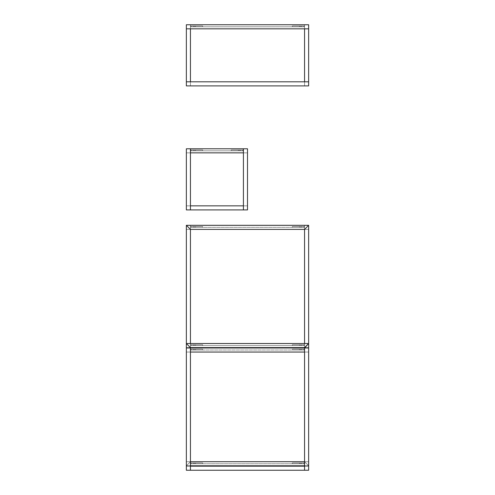 <?xml version="1.0" encoding="UTF-8"?>
<svg xmlns="http://www.w3.org/2000/svg" width="495" height="495" viewBox="0 0 495 495"><rect width="100%" height="100%" fill="white"/><g stroke="black" fill="none" stroke-linecap="round" stroke-linejoin="round"><path stroke-width="0.37" stroke-dasharray="2.48 1.86" d="M243.422 209.917L243.422 148.778L243.422 205.84L247.5 205.84L247.5 152.856L243.422 152.856L247.5 152.856L247.5 209.917L247.5 205.84L243.422 205.84L243.422 209.917L247.5 209.917L247.5 148.778L247.5 152.856L247.5 148.778L243.422 148.778L243.422 209.917L243.422 148.778L243.422 152.856L247.5 152.856L247.5 148.778L247.5 209.917L247.5 152.856L247.5 205.84L243.422 205.84L243.422 152.856L243.422 209.917L243.422 205.84L247.5 205.84L247.5 209.917L243.422 209.917L243.422 205.84L243.422 209.917L247.5 209.917L243.422 209.917L243.422 205.84L247.5 205.84L243.422 205.84L243.422 209.917L243.422 205.84L247.5 205.84L247.5 209.917L247.5 205.84L190.439 205.84L190.439 209.917L243.422 209.917L190.439 209.917L190.439 205.84L243.422 205.84L190.439 205.84L243.422 205.84L243.422 209.917L190.439 209.917L243.422 209.917L243.422 205.84L243.422 209.917L243.422 205.84L190.439 205.84L190.439 209.917L190.439 152.856L186.361 152.856L186.361 148.778L186.361 205.84L186.361 152.856L190.439 152.856L190.439 209.917L190.439 205.84L186.361 205.84L190.439 205.84L186.361 205.84L186.361 209.917L186.361 205.84L186.361 209.917L186.361 205.84L190.439 205.84L190.439 209.917L186.361 209.917L190.439 209.917L190.439 205.84L186.361 205.84L186.361 209.917L186.361 205.84L190.439 205.84L190.439 209.917L190.439 148.778L190.439 152.856L190.439 148.778L190.439 152.856L186.361 152.856L190.439 152.856L190.439 148.778L186.361 148.778L190.439 148.778L190.439 152.856L186.361 152.856L186.361 148.778L186.361 152.856L190.439 152.856L190.439 148.778L186.361 148.778L186.361 209.917L190.439 209.917L190.439 148.778L190.439 209.917L190.439 205.84L186.361 205.84L186.361 152.856L190.439 152.856L190.439 209.917L186.361 209.917L186.361 148.778L186.361 209.917L186.361 205.84L190.439 205.84L190.439 209.917L243.422 209.917L190.439 209.917L190.439 205.84L243.422 205.84L243.422 209.917M247.5 148.778L247.5 152.856L243.422 152.856L243.422 148.778L247.5 148.778L247.5 152.856L247.5 148.778L243.422 148.778L247.5 148.778L247.5 152.856L243.422 152.856L247.5 152.856L247.5 148.778M247.5 209.917L247.5 205.84L247.5 209.917M243.422 152.856L243.422 148.778L243.422 152.856L247.5 152.856L243.422 152.856L243.422 148.778L243.422 152.856L243.422 148.778L190.439 148.778L190.439 152.856L186.361 152.856L186.361 148.778L190.439 148.778L190.439 152.856L243.422 152.856L190.439 152.856L190.439 148.778L243.422 148.778L190.439 148.778L243.422 148.778L243.422 152.856L190.439 152.856L243.422 152.856L243.422 148.778L243.422 152.856L243.422 148.778L190.439 148.778L190.439 152.856L190.439 148.778L190.439 152.856L243.422 152.856L190.439 152.856L243.422 152.856L243.422 150.814L231.196 150.814L243.422 150.814L243.422 149.997L231.196 149.997L243.422 149.997L231.196 149.997L231.196 150.814L242.723 150.814L242.723 149.997L242.723 150.814L243.422 150.814L243.422 149.997L243.422 150.814L231.196 150.814L231.196 149.997L243.422 149.997L243.422 150.814L231.196 150.814L243.422 150.814L243.422 149.997L231.196 149.997L243.422 149.997L243.422 150.814L242.723 150.814L242.723 149.997L243.422 149.997L243.422 150.814L243.422 149.997L231.196 149.997L242.723 149.997L242.723 150.814L231.196 150.814L231.196 149.997L231.196 150.814L243.422 150.814L190.439 150.814L202.665 150.814L190.439 150.814L190.439 149.997L202.665 149.997L190.439 149.997L190.439 150.814L191.138 150.814L191.138 149.997L190.439 149.997L190.439 150.814L190.439 149.997L202.665 149.997L191.138 149.997L191.138 150.814L202.665 150.814L202.665 149.997L202.665 150.814L190.439 150.814L202.665 150.814L190.439 150.814L190.439 149.997L202.665 149.997L190.439 149.997L202.665 149.997L202.665 150.814L191.138 150.814L191.138 149.997L191.138 150.814L190.439 150.814L190.439 149.997L190.439 150.814L202.665 150.814L202.665 149.997L190.439 149.997L190.439 152.856L190.439 150.814L243.422 150.814L243.422 152.856L243.422 150.814L243.422 152.856L190.439 152.856L190.439 150.814L190.439 152.856L243.422 152.856L190.439 152.856L190.439 148.778L243.422 148.778L243.422 152.856M240.366 150.814L238.33 150.814L238.33 149.997L240.366 149.997L240.366 150.814L238.33 150.814L240.366 150.814L240.366 149.997L238.33 149.997L240.292 149.997L238.33 149.997L238.33 150.814L240.366 150.814L239.351 150.814L240.366 150.814L240.366 149.997L239.351 149.997L239.351 150.814L239.351 149.997L240.347 149.997M194.51 150.814L193.496 150.814L194.51 150.814L194.51 149.997L194.51 150.814L195.531 150.814L193.496 150.814L194.51 150.814L194.51 149.997L193.496 149.997L195.531 149.997L194.51 149.997L194.51 150.814L195.531 150.814L194.51 150.814L195.513 150.814L195.531 149.997L193.496 149.997L193.496 150.814L195.531 150.814L194.51 150.814M193.496 150.814L194.312 150.814L193.496 150.814L193.496 149.997L195.531 149.997L193.514 149.997L195.531 149.997L195.531 150.814L193.496 150.814L193.496 149.997M239.351 150.814L238.33 150.814L240.292 150.814L239.351 150.814L239.351 149.997L240.292 149.997L238.33 149.997L239.351 149.997L239.351 150.814L238.33 150.814L239.351 150.814M239.351 149.997L238.33 149.997L239.351 149.997M243.422 150.814L190.439 150.814L243.422 150.814M304.561 347.973L304.561 470.25L308.639 470.25L308.639 347.973L304.561 347.973L304.561 352.05L308.639 352.05L308.639 347.973L308.639 470.25L308.639 352.05L308.639 466.172L304.561 466.172L304.561 352.05L304.561 470.25L304.561 347.973L308.639 347.973L308.639 352.05L304.561 352.05L304.561 347.973L304.561 352.05L304.561 347.973L308.639 347.973L308.639 352.05L304.561 352.05L304.561 466.172L308.639 466.172L308.639 470.25L304.561 470.25L304.561 466.172L304.561 470.25L304.561 466.172L308.639 466.172L304.561 466.172L304.561 470.25L308.639 470.25L304.561 470.25L304.561 466.172L308.639 466.172L308.639 470.25L308.639 466.172L304.561 466.172L304.561 352.05L308.639 352.05L308.639 470.25L308.639 347.973L308.639 352.05L308.639 347.973L304.561 347.973L304.561 352.05L308.639 352.05L304.561 352.05L304.561 347.973L304.561 352.05L308.639 352.05L308.639 347.973L308.639 352.05L304.561 352.05L304.561 347.973L190.439 347.973L190.439 352.05L190.439 347.973L186.361 347.973L190.439 347.973L190.439 352.05L186.361 352.05L190.439 352.05L190.439 347.973L190.439 352.05L186.361 352.05L186.361 347.973L186.361 352.05L190.439 352.05L186.361 352.05L186.361 347.973L186.361 470.25L186.361 466.172L190.439 466.172L186.361 466.172L186.361 470.25L190.439 470.25L186.361 470.25L186.361 466.172L190.439 466.172L190.439 470.25L190.439 466.172L186.361 466.172L186.361 352.05L190.439 352.05L190.439 470.25L190.439 347.973L186.361 347.973L186.361 470.25L186.361 466.172L190.439 466.172L190.439 470.25L190.439 466.172L186.361 466.172L186.361 470.25L190.439 470.25L190.439 347.973L190.439 470.25L190.439 347.973L190.439 466.172L186.361 466.172L186.361 352.05L190.439 352.05L186.361 352.05L186.361 470.25L186.361 347.973L186.361 352.05L186.361 347.973L190.439 347.973L190.439 352.05L304.561 352.05L304.561 347.973L190.439 347.973L304.561 347.973L304.561 352.05L190.439 352.05L190.439 347.973L304.561 347.973L304.561 352.05L190.439 352.05L304.561 352.05L304.561 347.973L190.439 347.973L190.439 352.05L190.439 347.973L190.439 352.05L304.561 352.05L304.561 347.973L304.561 352.05L190.439 352.05L304.561 352.05L304.561 350.008L292.335 350.008L304.561 350.008L304.561 349.198L292.335 349.198L304.561 349.198L292.335 349.198L292.335 350.008L303.862 350.008L303.862 349.198L303.862 350.008L304.561 350.008L304.561 349.198L304.561 350.008L292.335 350.008L292.335 349.198L304.561 349.198L304.561 350.008L292.335 350.008L304.561 350.008L304.561 349.198L292.335 349.198L304.561 349.198L304.561 350.008L303.862 350.008L303.862 349.198L304.561 349.198L304.561 350.008L304.561 349.198L292.335 349.198L303.862 349.198L303.862 350.008L292.335 350.008L292.335 349.198L292.335 350.008L304.561 350.008L190.439 350.008L202.665 350.008L190.439 350.008L190.439 349.198L202.665 349.198L190.439 349.198L190.439 350.008L191.138 350.008L191.138 349.198L190.439 349.198L190.439 350.008L190.439 349.198L202.665 349.198L191.138 349.198L191.138 350.008L202.665 350.008L202.665 349.198L202.665 350.008L190.439 350.008L202.665 350.008L190.439 350.008L190.439 349.198L202.665 349.198L190.439 349.198L202.665 349.198L202.665 350.008L191.138 350.008L191.138 349.198L191.138 350.008L190.439 350.008L190.439 349.198L190.439 350.008L202.665 350.008L202.665 349.198L190.439 349.198L190.439 352.05L190.439 350.008L304.561 350.008L304.561 352.05L304.561 350.008L304.561 352.05L190.439 352.05L190.439 350.008L190.439 352.05L304.561 352.05L190.439 352.05L190.439 347.973L304.561 347.973L304.561 461.717L304.561 229.389L304.561 461.717L308.639 465.795L308.639 343.518L308.639 465.795L304.561 461.717L308.639 465.795L308.639 225.318L308.639 465.795L304.561 461.717L190.439 461.717L190.439 229.389L186.361 225.318L186.361 465.795L186.361 225.318L190.439 229.389L190.439 461.717L190.439 343.518L190.439 461.717L186.361 465.795L190.439 461.717L186.361 465.795L186.361 343.518L186.361 465.795L190.439 461.717L186.361 465.795L308.639 465.795L186.361 465.795L308.639 465.795L304.561 461.717L190.439 461.717L304.561 461.717L308.639 465.795L186.361 465.795L190.439 461.717L304.561 461.717L308.639 465.795L304.561 461.717L304.561 229.389L308.639 225.318L304.561 229.389L308.639 225.318L186.361 225.318L308.639 225.318L304.561 229.389L190.439 229.389L304.561 229.389L308.639 225.318L186.361 225.318L190.439 229.389L186.361 225.318L186.361 465.795L190.439 461.717L186.361 465.795L186.361 225.318L186.361 465.795L190.439 461.717L190.439 229.389L186.361 225.318L190.439 229.389L190.439 461.717L190.439 229.389L190.439 461.717L186.361 465.795L186.361 225.318L190.439 229.389L186.361 225.318L308.639 225.318L186.361 225.318L190.439 229.389L304.561 229.389L190.439 229.389L304.561 229.389L190.439 229.389L186.361 225.318L308.639 225.318L304.561 229.389L308.639 225.318L304.561 229.389L308.639 225.318L308.639 465.795L308.639 225.318L308.639 465.795L304.561 461.717L304.561 229.389L304.561 461.717L308.639 465.795L308.639 225.318L304.561 229.389L304.561 461.717L308.639 465.795L304.561 461.717L190.439 461.717L186.361 465.795L190.439 461.717L186.361 465.795L308.639 465.795L186.361 465.795L308.639 465.795L304.561 461.717L190.439 461.717L304.561 461.717L308.639 465.795L186.361 465.795L190.439 461.717L304.561 461.717L308.639 465.795L304.561 461.717L304.561 465.795L304.561 461.717L308.639 461.717L308.639 465.795L304.561 465.795L308.639 465.795L308.639 461.717L304.561 461.717L308.639 461.717L308.639 465.795L304.561 465.795L304.561 461.717L308.639 461.717L308.639 465.795L304.561 465.795L304.561 461.717L304.561 465.795L304.561 461.717L308.639 461.717L308.639 465.795L304.561 465.795L308.639 465.795L308.639 461.717L304.561 461.717L308.639 461.717L308.639 465.795L304.561 465.795L304.561 461.717L308.639 461.717L308.639 465.795L304.561 465.795L304.561 347.973M304.561 470.25L304.561 466.172L308.639 466.172L308.639 470.25L308.639 466.172L304.561 466.172L304.561 470.25L304.561 466.172L190.439 466.172L190.439 470.25L186.361 470.25L186.361 466.172L190.439 466.172L190.439 470.25L304.561 470.25L190.439 470.25L190.439 466.172L304.561 466.172L190.439 466.172L304.561 466.172L304.561 470.25L190.439 470.25L304.561 470.25L304.561 466.172L304.561 470.25L304.561 466.172L190.439 466.172L190.439 470.25L190.439 466.172L190.439 470.25L304.561 470.25L190.439 470.25L190.439 466.172L304.561 466.172L304.561 470.25M301.505 350.008L299.469 350.008L299.469 349.198L301.505 349.198L301.505 350.008L299.469 350.008L301.505 350.008L301.505 349.198L299.469 349.198L301.486 349.198L299.469 349.198L299.469 350.008L301.505 350.008L300.49 350.008L301.505 350.008L301.505 349.198L300.49 349.198L300.49 350.008L300.49 349.198L301.505 349.198M194.51 350.008L193.496 350.008L194.51 350.008L194.51 349.198L194.51 350.008L195.531 350.008L193.496 350.008L194.51 350.008L194.51 349.198L193.496 349.198L195.531 349.198L194.51 349.198L194.51 350.008L195.531 350.008L194.51 350.008L195.513 350.008L195.531 349.198L193.496 349.198L193.496 350.008L195.531 350.008L194.51 350.008M193.496 350.008L194.312 350.008L193.496 350.008L193.496 349.198L195.531 349.198L193.514 349.198L195.531 349.198L195.531 350.008L193.496 350.008L193.496 349.198M300.49 350.008L299.469 350.008L301.486 350.008L300.49 350.008L300.49 349.198L301.486 349.198L299.469 349.198L300.49 349.198L300.49 350.008L299.469 350.008L300.49 350.008M300.49 349.198L299.469 349.198L300.49 349.198M304.561 350.008L190.439 350.008L304.561 350.008M308.639 81.811L308.639 85.889L304.561 85.889L304.561 81.811L308.639 81.811L304.561 81.811L304.561 85.889L308.639 85.889L304.561 85.889L304.561 81.811L308.639 81.811L304.561 81.811L304.561 85.889L308.639 85.889L308.639 81.811L186.361 81.811L190.439 81.811L190.439 85.889L186.361 85.889L186.361 81.811L190.439 81.811L186.361 81.811L186.361 85.889L190.439 85.889L190.439 81.811L190.439 85.889L186.361 85.889L190.439 85.889L190.439 81.811L304.561 81.811L190.439 81.811L190.439 85.889L304.561 85.889L304.561 81.811L304.561 85.889L186.361 85.889L190.439 85.889L190.439 81.811L186.361 81.811L186.361 85.889L308.639 85.889L304.561 85.889L308.639 85.889L308.639 81.811L186.361 81.811L308.639 81.811L308.639 85.889L186.361 85.889L190.439 85.889L190.439 81.811L304.561 81.811L304.561 85.889L190.439 85.889L308.639 85.889L304.561 85.889L304.561 81.811L308.639 81.811L308.639 28.828L304.561 28.828L304.561 24.75L308.639 24.75L308.639 28.828L304.561 28.828L308.639 28.828L308.639 24.75L304.561 24.75L304.561 28.828L304.561 24.75L308.639 24.75L304.561 24.75L304.561 28.828L308.639 28.828L308.639 24.75L186.361 24.75L186.361 28.828L308.639 28.828L186.361 28.828L190.439 28.828L190.439 24.75L186.361 24.75L308.639 24.75L190.439 24.75L304.561 24.75L304.561 28.828L190.439 28.828L308.639 28.828L304.561 28.828L304.561 24.75L308.639 24.75L308.639 28.828L304.561 28.828L304.561 24.75L190.439 24.75L190.439 28.828L186.361 28.828L186.361 24.75L190.439 24.75L190.439 28.828L186.361 28.828L186.361 24.75L190.439 24.75L186.361 24.75L190.439 24.75L190.439 28.828L190.439 24.75L186.361 24.75L186.361 28.828L190.439 28.828L186.361 28.828L190.439 28.828L190.439 24.75L304.561 24.75L304.561 28.828L190.439 28.828L308.639 28.828L308.639 81.811L304.561 81.811L304.561 28.828L304.561 81.811L308.639 81.811L308.639 28.828L304.561 28.828L308.639 28.828L304.561 28.828L304.561 81.811L304.561 28.828L304.561 81.811L304.561 28.828L308.639 28.828L308.639 81.811L304.561 81.811L308.639 81.811L308.639 28.828L308.639 81.811L304.561 81.811L308.639 81.811M186.361 81.811L190.439 81.811L190.439 85.889L186.361 85.889L186.361 28.828L190.439 28.828L186.361 28.828L186.361 81.811L190.439 81.811L190.439 24.75L190.439 81.811L186.361 81.811L186.361 28.828L190.439 28.828L186.361 28.828L186.361 81.811L186.361 28.828L186.361 81.811L190.439 81.811L190.439 28.828L186.361 28.828L190.439 28.828L190.439 81.811L186.361 81.811L190.439 81.811L190.439 28.828L190.439 81.811L186.361 81.811M186.361 24.75L190.439 24.75L186.361 24.75M308.639 28.828L304.561 28.828L304.561 26.786L292.335 26.786L304.561 26.786L304.561 25.975L292.335 25.975L304.561 25.975L304.561 26.786L304.561 25.975L303.862 25.975L303.862 26.786L292.335 26.786L303.862 26.786L303.862 25.975L292.335 25.975L292.335 26.786L292.335 25.975L304.561 25.975L304.561 26.786L292.335 26.786L304.561 26.786L304.561 25.975L292.335 25.975L304.561 25.975L304.561 26.786L303.862 26.786L303.862 25.975L304.561 25.975L304.561 26.786L304.561 25.975L292.335 25.975L303.862 25.975L303.862 26.786L292.335 26.786L292.335 25.975L292.335 26.786L304.561 26.786L190.439 26.786L202.665 26.786L190.439 26.786L190.439 25.975L202.665 25.975L190.439 25.975L190.439 26.786L191.138 26.786L191.138 25.975L190.439 25.975L190.439 26.786L190.439 25.975L202.665 25.975L191.138 25.975L191.138 26.786L202.665 26.786L202.665 25.975L202.665 26.786L190.439 26.786L202.665 26.786L190.439 26.786L190.439 25.975L202.665 25.975L190.439 25.975L190.439 26.786L190.439 25.975L191.138 25.975L191.138 26.786L190.439 26.786L202.665 26.786L191.138 26.786L191.138 25.975L202.665 25.975L202.665 26.786L202.665 25.975L190.439 25.975L190.439 28.828L186.361 28.828L304.561 28.828L304.561 26.786L304.561 28.828L190.439 28.828L190.439 26.786L304.561 26.786L304.561 28.828L190.439 28.828L190.439 26.786L190.439 28.828L308.639 28.828M300.49 25.975L301.505 25.975L300.49 25.975L300.49 26.786L300.49 25.975L299.469 25.975L301.505 25.975L300.49 25.975L300.49 26.786L301.505 26.786L299.469 26.786L300.49 26.786L300.49 25.975L299.469 25.975L300.49 25.975L300.49 26.786L299.469 26.786L301.505 26.786L300.49 26.786L300.49 25.975L299.469 25.975L300.49 25.975L300.49 26.786L299.469 26.786L301.505 26.786L300.49 26.786L300.49 25.975L299.469 25.975L300.49 25.975M194.51 26.786L193.496 26.786L194.51 26.786L194.51 25.975L194.51 26.786L195.531 26.786L193.496 26.786L194.51 26.786L194.51 25.975L193.496 25.975L195.531 25.975L194.51 25.975L194.51 26.786L195.531 26.786L194.51 26.786L194.51 25.975L195.531 25.975L193.496 25.975L194.51 25.975L194.51 26.786L195.531 26.786L194.51 26.786L194.51 25.975L195.531 25.975L193.496 25.975L194.51 25.975L194.51 26.786L195.531 26.786L194.51 26.786M300.49 26.786L299.469 26.786L300.49 26.786M194.51 25.975L195.531 25.975L194.51 25.975M304.561 26.786L190.439 26.786L304.561 26.786M190.439 229.389L186.361 225.318L190.439 229.389L186.361 229.389L186.361 225.318L186.361 229.389L190.439 229.389L190.439 225.318L190.439 229.389L186.361 229.389L186.361 225.318L190.439 225.318L186.361 225.318L190.439 225.318L190.439 229.389L186.361 229.389L186.361 225.318L190.439 225.318L190.439 229.389L190.439 227.353L202.665 227.353L190.439 227.353L190.439 226.537L202.665 226.537L190.439 226.537L190.439 227.353L191.138 227.353L191.138 226.537L190.439 226.537L190.439 227.353L190.439 226.537L202.665 226.537L191.138 226.537L191.138 227.353L202.665 227.353L202.665 226.537L202.665 227.353L190.439 227.353L202.665 227.353L190.439 227.353L190.439 226.537L202.665 226.537L190.439 226.537L202.665 226.537L202.665 227.353L191.138 227.353L191.138 226.537L191.138 227.353L190.439 227.353L190.439 226.537L190.439 227.353L202.665 227.353L202.665 226.537L190.439 226.537L190.439 229.389L304.561 229.389L308.639 225.318L304.561 229.389L304.561 225.318L304.561 229.389L308.639 229.389L304.561 229.389L304.561 225.318L308.639 225.318L308.639 229.389L308.639 225.318L304.561 225.318L308.639 225.318L308.639 229.389L304.561 229.389L304.561 225.318L308.639 225.318L308.639 229.389L304.561 229.389L304.561 227.353L292.335 227.353L304.561 227.353L304.561 226.537L292.335 226.537L304.561 226.537L304.561 227.353L303.862 227.353L303.862 226.537L304.561 226.537L304.561 227.353L304.561 226.537L292.335 226.537L303.862 226.537L303.862 227.353L292.335 227.353L292.335 226.537L292.335 227.353L304.561 227.353L292.335 227.353L304.561 227.353L304.561 226.537L292.335 226.537L304.561 226.537L292.335 226.537L292.335 227.353L303.862 227.353L303.862 226.537L303.862 227.353L304.561 227.353L304.561 226.537L304.561 227.353L292.335 227.353L292.335 226.537L304.561 226.537L304.561 227.353L190.439 227.353L190.439 229.389L190.439 227.353L304.561 227.353L304.561 229.389L304.561 227.353L304.561 229.389L190.439 229.389M186.361 465.795L190.439 461.717L186.361 465.795L186.361 461.717L186.361 465.795L190.439 465.795L186.361 465.795L186.361 461.717L190.439 461.717L190.439 465.795L190.439 461.717L186.361 461.717L190.439 461.717L190.439 465.795L186.361 465.795L186.361 461.717L190.439 461.717L190.439 465.795L186.361 465.795L186.361 461.717L186.361 465.795L190.439 465.795L186.361 465.795L186.361 461.717L190.439 461.717L190.439 465.795L190.439 461.717L186.361 461.717L190.439 461.717L190.439 465.795L186.361 465.795L186.361 461.717L190.439 461.717L190.439 465.795L186.361 465.795L186.361 343.518L186.361 347.595L186.361 343.518L190.439 343.518L190.439 347.595L186.361 347.595L190.439 347.595L190.439 343.518L186.361 343.518L190.439 343.518L190.439 347.595L186.361 347.595L186.361 343.518L190.439 343.518L190.439 347.595L186.361 347.595L186.361 343.518L186.361 347.595L186.361 343.518L190.439 343.518L190.439 347.595L186.361 347.595L190.439 347.595L190.439 343.518L186.361 343.518L190.439 343.518L190.439 347.595L186.361 347.595L186.361 343.518L190.439 343.518L190.439 347.595L186.361 347.595L186.361 343.518L186.361 465.795L190.439 461.717L190.439 347.595L304.561 347.595L304.561 343.518L304.561 347.595L308.639 347.595L304.561 347.595L304.561 343.518L308.639 343.518L308.639 347.595L308.639 343.518L304.561 343.518L308.639 343.518L308.639 347.595L304.561 347.595L304.561 343.518L308.639 343.518L308.639 347.595L304.561 347.595L304.561 343.518L304.561 347.595L308.639 347.595L304.561 347.595L304.561 343.518L308.639 343.518L308.639 347.595L308.639 343.518L304.561 343.518L308.639 343.518L308.639 347.595L304.561 347.595L304.561 343.518L308.639 343.518L308.639 347.595L304.561 347.595L304.561 343.518L190.439 343.518L190.439 347.595L304.561 347.595L190.439 347.595L190.439 343.518L304.561 343.518L304.561 347.595L190.439 347.595L190.439 343.518L304.561 343.518L190.439 343.518L190.439 347.595L190.439 343.518L304.561 343.518L304.561 347.595L304.561 343.518L190.439 343.518L304.561 343.518L304.561 347.595L190.439 347.595L304.561 347.595L190.439 347.595L304.561 347.595L304.561 343.518L190.439 343.518L190.439 347.595L190.439 343.518L190.439 347.595L186.361 343.518L190.439 347.595L190.439 461.717L190.439 347.973L190.439 461.717L186.361 465.795L186.361 347.973L186.361 465.795L190.439 461.717L186.361 465.795L308.639 465.795L308.639 347.973L308.639 465.795L304.561 461.717L304.561 343.518L304.561 461.717L308.639 465.795L308.639 343.518L308.639 465.795L304.561 461.717L308.639 465.795L186.361 465.795L190.439 461.717L186.361 465.795L190.439 461.717L304.561 461.717L190.439 461.717L186.361 465.795M308.639 343.518L304.561 347.595L308.639 343.518L186.361 343.518L308.639 343.518L304.561 347.595L308.639 343.518M186.361 343.518L190.439 347.595L304.561 347.595L190.439 347.595L186.361 343.518M304.561 465.795L308.639 465.795L304.561 461.717L308.639 465.795L304.561 465.795L304.561 463.753L292.335 463.753L304.561 463.753L304.561 462.943L292.335 462.943L304.561 462.943L292.335 462.943L292.335 463.753L303.862 463.753L303.862 462.943L303.862 463.753L304.561 463.753L304.561 462.943L304.561 463.753L292.335 463.753L292.335 462.943L304.561 462.943L304.561 463.753L292.335 463.753L304.561 463.753L304.561 462.943L292.335 462.943L304.561 462.943L304.561 463.753L303.862 463.753L303.862 462.943L304.561 462.943L304.561 463.753L304.561 462.943L292.335 462.943L303.862 462.943L303.862 463.753L292.335 463.753L292.335 462.943L292.335 463.753L304.561 463.753L190.439 463.753L202.665 463.753L190.439 463.753L190.439 462.943L202.665 462.943L190.439 462.943L202.665 462.943L202.665 463.753L191.138 463.753L191.138 462.943L191.138 463.753L190.439 463.753L190.439 462.943L190.439 463.753L202.665 463.753L202.665 462.943L190.439 462.943L190.439 463.753L202.665 463.753L190.439 463.753L190.439 462.943L202.665 462.943L190.439 462.943L190.439 463.753L191.138 463.753L191.138 462.943L190.439 462.943L190.439 463.753L190.439 462.943L202.665 462.943L191.138 462.943L191.138 463.753L202.665 463.753L202.665 462.943L202.665 463.753L190.439 463.753L190.439 465.795L190.439 463.753L190.439 465.795L304.561 465.795L304.561 463.753L304.561 465.795L190.439 465.795L190.439 463.753L304.561 463.753L304.561 465.795L190.439 465.795L304.561 465.795M304.561 461.717L308.639 465.795L304.561 461.717M194.51 227.353L193.496 227.353L194.51 227.353L194.51 226.537L194.51 227.353L195.531 227.353L193.496 227.353L194.51 227.353L194.51 226.537L193.496 226.537L195.531 226.537L194.51 226.537L194.51 227.353L195.531 227.353L194.51 227.353L195.513 227.353L195.531 226.537L193.496 226.537L193.496 227.353L195.531 227.353L194.51 227.353M193.496 227.353L194.312 227.353L193.496 227.353L193.496 226.537L195.531 226.537L193.514 226.537L195.531 226.537L195.531 227.353L193.496 227.353L193.496 226.537M300.49 227.353L301.505 227.353L300.49 227.353L300.49 226.537L300.49 227.353L299.469 227.353L301.505 227.353L300.49 227.353L300.49 226.537L301.505 226.537L299.469 226.537L300.49 226.537L300.49 227.353L299.469 227.353L300.49 227.353L299.487 227.353L299.469 226.537L301.505 226.537L301.505 227.353L299.469 227.353L300.49 227.353M301.505 227.353L300.688 227.353L301.505 227.353L301.505 226.537L299.469 226.537L301.486 226.537L299.469 226.537L299.469 227.353L301.505 227.353L301.505 226.537M301.505 463.753L299.469 463.753L299.469 462.943L301.505 462.943L301.505 463.753L299.469 463.753L301.505 463.753L301.505 462.943L299.469 462.943L301.486 462.943L299.469 462.943L299.469 463.753L301.505 463.753L300.49 463.753L301.505 463.753L301.505 462.943L300.49 462.943L300.49 463.753L300.49 462.943L301.505 462.943M300.49 463.753L299.469 463.753L301.486 463.753L300.49 463.753L300.49 462.943L301.486 462.943L299.469 462.943L300.49 462.943L300.49 463.753L299.469 463.753L300.49 463.753M300.49 462.943L299.469 462.943L300.49 462.943M193.496 463.753L195.531 463.753L195.531 462.943L193.496 462.943L193.496 463.753L195.531 463.753L193.496 463.753L193.496 462.943L195.531 462.943L193.514 462.943L195.531 462.943L195.531 463.753L193.496 463.753L194.51 463.753L193.496 463.753L193.496 462.943L194.51 462.943L194.51 463.753L194.51 462.943L193.496 462.943M194.51 463.753L195.531 463.753L193.514 463.753L194.51 463.753L194.51 462.943L193.514 462.943L195.531 462.943L194.51 462.943L194.51 463.753L195.531 463.753L194.51 463.753M194.51 462.943L195.531 462.943L194.51 462.943M194.51 345.553L193.496 345.553L194.51 345.553L194.51 344.737L194.51 345.553L195.531 345.553L193.496 345.553L194.51 345.553L194.51 344.737L193.496 344.737L195.531 344.737L194.51 344.737L194.51 345.553L195.531 345.553L194.51 345.553L195.513 345.553L195.531 344.737L193.496 344.737L193.496 345.553L195.531 345.553L194.51 345.553M190.439 345.553L202.665 345.553L190.439 345.553L190.439 344.737L202.665 344.737L190.439 344.737L190.439 345.553L191.138 345.553L191.138 344.737L190.439 344.737L190.439 345.553L190.439 344.737L202.665 344.737L191.138 344.737L191.138 345.553L202.665 345.553L202.665 344.737L202.665 345.553L190.439 345.553L202.665 345.553L190.439 345.553L190.439 344.737L202.665 344.737L190.439 344.737L202.665 344.737L202.665 345.553L191.138 345.553L191.138 344.737L191.138 345.553L190.439 345.553L190.439 344.737L190.439 345.553L202.665 345.553L202.665 344.737L190.439 344.737L190.439 347.595L190.439 345.553L190.439 347.595L304.561 347.595L304.561 345.553L292.335 345.553L304.561 345.553L304.561 344.737L292.335 344.737L304.561 344.737L304.561 345.553L303.862 345.553L303.862 344.737L304.561 344.737L304.561 345.553L304.561 344.737L292.335 344.737L303.862 344.737L303.862 345.553L292.335 345.553L292.335 344.737L292.335 345.553L304.561 345.553L292.335 345.553L304.561 345.553L304.561 344.737L292.335 344.737L304.561 344.737L292.335 344.737L292.335 345.553L303.862 345.553L303.862 344.737L303.862 345.553L304.561 345.553L304.561 344.737L304.561 345.553L292.335 345.553L292.335 344.737L304.561 344.737L304.561 345.553L190.439 345.553L304.561 345.553L304.561 347.595L304.561 345.553L304.561 347.595L190.439 347.595L190.439 345.553L304.561 345.553L190.439 345.553M193.496 345.553L194.312 345.553L193.496 345.553L193.496 344.737L195.531 344.737L193.514 344.737L195.531 344.737L195.531 345.553L193.496 345.553L193.496 344.737M300.49 345.553L301.505 345.553L300.49 345.553L300.49 344.737L300.49 345.553L299.469 345.553L301.505 345.553L300.49 345.553L300.49 344.737L301.505 344.737L299.469 344.737L300.49 344.737L300.49 345.553L299.469 345.553L300.49 345.553L299.487 345.553L299.469 344.737L301.505 344.737L301.505 345.553L299.469 345.553L300.49 345.553M301.505 345.553L300.688 345.553L301.505 345.553L301.505 344.737L299.469 344.737L301.486 344.737L299.469 344.737L299.469 345.553L301.505 345.553L301.505 344.737M190.439 227.353L304.561 227.353L190.439 227.353M190.439 463.753L304.561 463.753L190.439 463.753M190.439 347.595L304.561 347.595L190.439 347.595M195.531 150.814L195.531 149.997M238.33 150.814L238.33 149.997M195.531 350.008L195.531 349.198M299.469 350.008L299.469 349.198M301.505 25.975L301.505 26.786L301.505 25.975M299.469 25.975L299.469 26.786L299.469 25.975M193.496 26.786L193.496 25.975L193.496 26.786M195.531 26.786L195.531 25.975L195.531 26.786M195.531 227.353L195.531 226.537M299.469 227.353L299.469 226.537M299.469 463.753L299.469 462.943M195.531 463.753L195.531 462.943M195.531 345.553L195.531 344.737M299.469 345.553L299.469 344.737"/><path stroke-width="0.74" d="M247.5 148.778L247.5 209.917L243.422 209.917L243.422 148.778L247.5 148.778L243.422 148.778L243.422 209.917L247.5 209.917L247.5 148.778L243.422 148.778L247.5 148.778M243.422 209.917L186.361 209.917L186.361 148.778L190.439 148.778L190.439 209.917L190.439 148.778L186.361 148.778L186.361 209.917L190.439 209.917L186.361 209.917L190.439 209.917L190.439 205.84L243.422 205.84L190.439 205.84L190.439 209.917L243.422 209.917L243.422 205.84L243.422 209.917M190.439 148.778L243.422 148.778L190.439 148.778L190.439 152.856L243.422 152.856L190.439 152.856L190.439 148.778M243.422 148.778L243.422 152.856L243.422 148.778M304.561 470.25L308.639 470.25L304.561 470.25L304.561 347.973L308.639 347.973L308.639 470.25L304.561 470.25L308.639 470.25L308.639 347.973L304.561 347.973L304.561 470.25L186.361 470.25L190.439 470.25L186.361 470.25L186.361 347.973L190.439 347.973L186.361 347.973L190.439 347.973L190.439 470.25L190.439 347.973L186.361 347.973L186.361 470.25L190.439 470.25L190.439 466.172L304.561 466.172L190.439 466.172L190.439 470.25L304.561 470.25L304.561 466.172L304.561 470.25M308.639 347.973L304.561 347.973L308.639 347.973L308.639 225.318L308.639 347.973M304.561 347.973L190.439 347.973L304.561 347.973L304.561 352.05L190.439 352.05L190.439 347.595L190.439 352.05L304.561 352.05L304.561 347.595L308.639 343.518L304.561 347.973M308.639 85.889L308.639 81.811L308.639 85.889L186.361 85.889L186.361 81.811L186.361 85.889L186.361 81.811L308.639 81.811L308.639 85.889L308.639 81.811L186.361 81.811L186.361 85.889L308.639 85.889M308.639 28.828L308.639 24.75L308.639 28.828L186.361 28.828L186.361 24.75L186.361 28.828L186.361 24.75L308.639 24.75L308.639 28.828L308.639 24.75L186.361 24.75L186.361 28.828L308.639 28.828L308.639 81.811L308.639 28.828L304.561 28.828L304.561 81.811L304.561 28.828L308.639 28.828M308.639 81.811L304.561 81.811L308.639 81.811M190.439 81.811L190.439 28.828L190.439 81.811L186.361 81.811L186.361 28.828L190.439 28.828L186.361 28.828L186.361 81.811L190.439 81.811M186.361 225.318L186.361 343.518L186.361 225.318L190.439 229.389L190.439 343.518L190.439 229.389L186.361 225.318L308.639 225.318L304.561 229.389L308.639 225.318L186.361 225.318L190.439 229.389L304.561 229.389L304.561 343.518L304.561 229.389L190.439 229.389L186.361 225.318M308.639 225.318L304.561 229.389L308.639 225.318M186.361 343.518L186.361 347.973L186.361 343.518L190.439 347.595L186.361 343.518L308.639 343.518L186.361 343.518L190.439 347.595L304.561 347.595L190.439 347.595L186.361 343.518M308.639 343.518L304.561 347.595L308.639 343.518M190.439 465.795L304.561 465.795L190.439 465.795M304.561 461.717L190.439 461.717L304.561 461.717"/></g></svg>
